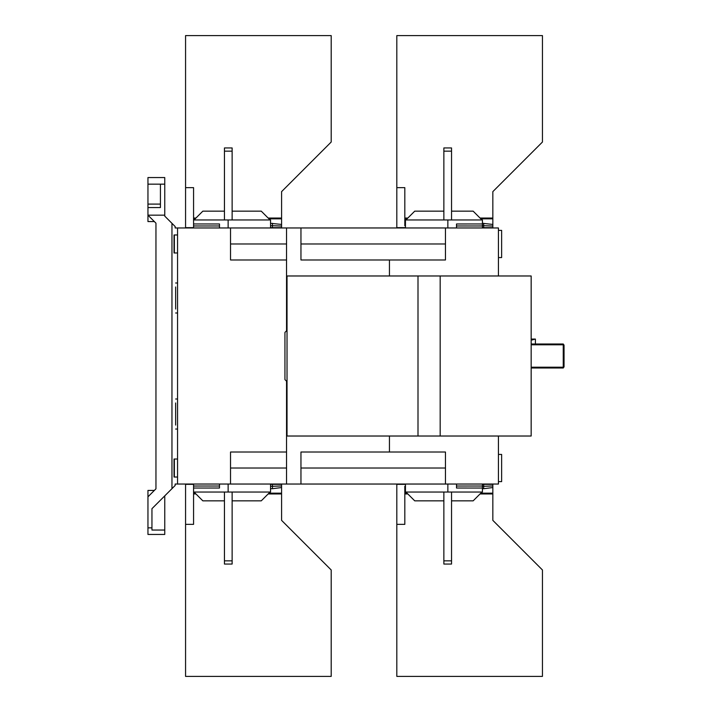 <?xml version="1.0" encoding="UTF-8"?>
<svg xmlns="http://www.w3.org/2000/svg" width="712" height="712" viewBox="0 0 712 712"><rect width="100%" height="100%" fill="white"/><g stroke="black" fill="none" stroke-linecap="round" stroke-linejoin="round"><path stroke-width="1.07" d="M155.955 477.627L155.955 488.832L147.954 496.834L147.954 527.841L151.95 527.841L151.95 508.679L171.957 488.672L171.957 223.328L164.757 216.128L164.757 177.555L147.954 177.555L147.954 184.159L160.431 184.159L160.431 207.566L147.954 207.566L147.954 215.166L155.955 223.167L155.955 234.373M155.955 253.579L155.955 283.198M155.955 312.791L155.955 399.209M155.955 428.838L155.955 458.421M164.757 495.872L175.001 485.628L164.757 495.872L164.757 530.039L151.95 530.039L151.95 527.841M175.642 425.073L175.642 402.974M175.642 413.058L175.642 414.989M175.642 309.035L175.642 286.963M175.642 297.046L175.642 298.951M177.555 234.969L174.04 234.969L174.04 238.929M174.04 249.013L174.04 252.983L177.555 252.983M177.555 459.017L174.04 459.017L174.04 462.987M174.04 473.071L174.04 477.031L177.555 477.031M482.424 227.644L492.838 227.644L492.838 191.635L542.446 142.026L542.446 35.6L396.815 35.6L396.815 227.644L405.448 227.644M492.838 218.05L480.039 218.05M407.843 218.05L404.817 218.05M404.817 223.31L405.448 223.31M482.424 223.31L492.838 224.44M492.838 218.842L480.84 218.842M407.042 218.842L404.817 218.842M483.688 227.644L483.688 225.704L482.424 225.704M405.448 225.704L404.817 225.704L404.817 187.639L396.815 187.639M483.688 223.31L483.688 225.704L492.838 226.042M219.492 484.035L219.492 488.023L193.566 488.032L193.566 524.361L185.565 524.361L185.565 676.4L331.196 676.4L331.196 569.974L281.587 520.365L281.587 493.95L268.157 493.95M195.951 493.95L193.566 493.95M281.587 493.95L281.587 493.158L268.949 493.158M195.15 493.158L193.566 493.158M270.542 486.296L272.438 486.296L272.438 484.356L281.587 484.356L281.587 493.158M185.565 524.361L185.565 484.356L193.566 484.356M270.542 484.356L272.438 484.356M281.587 485.958L272.438 486.296L272.438 488.69L270.542 488.69M272.438 488.69L281.587 487.56M405.448 486.296L404.817 486.296L404.817 524.361L396.815 524.361L396.815 676.4L542.446 676.4L542.446 569.974L492.838 520.365L492.838 493.95L480.039 493.95M407.843 493.95L404.817 493.95M492.838 493.95L492.838 493.158L480.84 493.158M407.042 493.158L404.817 493.158M482.424 486.296L483.688 486.296L483.688 484.356L492.838 484.356L492.838 493.158M396.815 524.361L396.815 484.356L405.448 484.356M482.424 484.356L483.688 484.356M492.838 485.958L483.688 486.296L483.688 488.69L482.424 488.69M405.448 488.69L404.817 488.69M483.688 488.69L492.838 487.56M147.954 184.159L147.954 207.566M155.955 223.167L155.955 488.832M164.757 215.166L147.954 215.166L147.954 221.565L154.353 221.565M498.436 436.02L498.436 484.035L175.161 484.035L175.161 485.468L171.957 488.672M164.757 216.128L175.001 226.371L164.757 216.128M171.957 223.328L175.161 226.532L175.161 227.965L177.555 227.965L177.555 484.035M154.353 490.434L147.954 490.434L147.954 496.834M147.954 527.841L147.954 534.445L164.757 534.445L164.757 530.039M164.757 184.159L160.431 184.159M147.954 204.095L160.431 204.095M177.555 429.042L175.642 429.042M175.642 399.005L177.555 399.005M177.555 312.995L175.642 312.995M175.642 282.993L177.555 282.993M174.04 234.969L174.04 252.983M174.04 459.017L174.04 477.031M174.36 234.969L174.36 252.983M174.36 459.017L174.36 477.031M498.436 481.632L501.631 481.632L501.631 454.425L498.436 454.425M498.436 257.575L501.631 257.575L501.631 230.368L498.436 230.368M287.025 330.315L284.942 332.397L284.942 379.603L287.025 381.685M533.19 339.74L531.553 340.051M531.161 340.096L535.397 339.072L535.397 343.994M284.942 339.072L284.942 372.928M286.544 259.978L230.528 259.978L230.528 227.965L177.555 227.965M230.528 484.035L230.528 452.022L286.544 452.022M389.446 275.98L389.446 259.978L300.953 259.978L300.953 227.965L286.544 227.965L286.544 330.795M286.544 381.205L286.544 484.035M300.953 484.035L300.953 452.022L389.446 452.022L389.446 436.02M445.463 484.035L445.463 452.022L389.446 452.022M498.436 275.98L498.436 227.965L445.463 227.965L445.463 259.978L389.446 259.978M228.134 484.035L228.134 492.037L270.542 492.037L270.542 484.035M193.566 492.037L228.134 492.037M219.492 486.02L193.566 486.029L193.566 484.035M193.566 488.032L193.566 486.029M405.448 484.035L405.448 492.037L482.424 492.037L482.424 488.032L456.508 488.023L456.508 484.035M482.424 484.035L482.424 488.032M456.508 486.02L482.424 486.029M447.857 484.035L447.857 492.037M232.13 492.037L232.13 564.055L224.449 564.055L224.449 492.037M451.542 492.037L451.542 564.055L443.861 564.055L443.861 492.037M300.953 227.965L445.463 227.965M230.528 227.965L286.544 227.965M287.025 275.98L531.161 275.98L531.161 436.02L287.025 436.02L287.025 275.98M270.07 492.037L261.268 500.839L232.13 500.839M443.861 500.839L414.722 500.839L405.92 492.037M443.861 564.055L451.542 564.055M228.134 227.965L228.134 219.964L193.566 219.964L193.566 223.969L219.492 223.977L219.492 227.965L219.492 223.977M270.542 227.965L270.542 219.964L228.134 219.964M193.566 227.965L193.566 223.969M193.566 225.971L219.492 225.98M447.857 227.965L447.857 219.964L405.448 219.964L405.448 227.965M456.508 227.965L456.508 223.977L482.424 223.969L482.424 219.964L447.857 219.964M482.424 227.965L482.424 225.971L456.508 225.98M482.424 223.969L482.424 225.971M443.861 219.964L443.861 147.945L451.542 147.945L451.542 219.964M224.449 219.964L224.449 147.945L232.13 147.945L232.13 219.964M440.176 275.98L440.176 436.02M417.997 436.02L417.997 275.98M194.029 492.037L202.831 500.839L224.449 500.839M481.962 492.037L473.16 500.839L451.542 500.839M232.13 211.161L261.268 211.161L270.07 219.964M405.92 219.964L414.722 211.161L443.861 211.161M232.13 147.945L224.449 147.945M194.029 219.964L202.831 211.161L224.449 211.161M481.962 219.964L473.16 211.161L451.542 211.161M531.161 344.795L563.245 344.795L563.245 367.205L531.161 367.205M563.245 343.994L563.245 344.795L564.046 345.133L563.245 343.994L531.161 343.994M531.161 368.006L563.245 368.006L563.245 367.205L564.046 366.867L564.046 345.133M563.245 368.006L564.046 366.867M270.542 227.644L281.587 227.644L281.587 191.635L331.196 142.026L331.196 35.6L185.565 35.6L185.565 227.644L193.566 227.644M281.587 218.05L268.157 218.05M195.951 218.05L193.566 218.05M270.542 223.31L281.587 224.44M281.587 218.842L268.949 218.842M195.15 218.842L193.566 218.842M272.438 227.644L272.438 225.704L270.542 225.704M193.566 219.964L193.566 187.639L185.565 187.639M272.438 223.31L272.438 225.704L281.587 226.042M230.528 468.024L286.544 468.024M300.953 468.024L445.463 468.024L300.953 468.024M232.13 560.851L224.449 560.851M451.542 560.851L443.861 560.851M286.544 243.976L230.528 243.976M445.463 243.976L300.953 243.976M443.861 151.149L451.542 151.149M224.449 151.149L232.13 151.149M535.397 339.072L531.161 339.072"/></g></svg>
